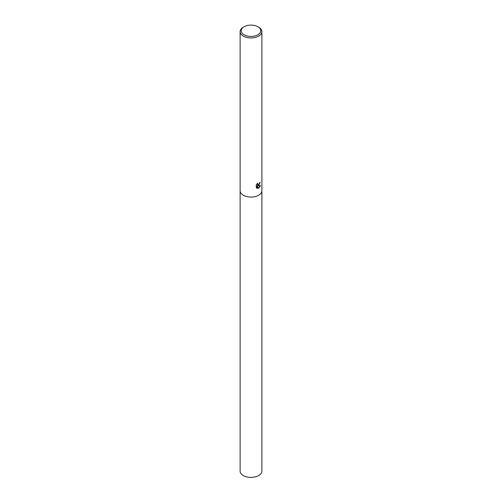 <?xml version="1.0" encoding="UTF-8"?>
<svg xmlns="http://www.w3.org/2000/svg" width="502" height="502" viewBox="0 0 502 502"><rect width="100%" height="100%" fill="white"/><g stroke="black" fill="none" stroke-linecap="round" stroke-linejoin="round"><path stroke-width="0.75" d="M257.369 183.425L257.608 184.799L258.699 184.592L259.515 182.803A10.887 6.288 0 0 0 260.124 182.314L258.699 185.439L257.764 185.79L260.475 185.64L258.699 188.156L258.241 188.35L257.237 185.822L257.237 188.382L256.359 187.867L256.359 184.711M257.928 26.757L258.699 27.202A10.887 6.288 180 0 1 261.887 31.645A10.887 6.288 180 0 1 258.699 36.094A10.887 6.288 180 0 1 246.833 37.455A10.887 6.288 180 0 1 240.113 31.645A10.887 6.288 180 0 1 243.301 27.202L244.072 26.757A9.802 5.66 180 0 1 257.928 26.757A9.802 5.66 180 0 1 257.928 34.757A9.802 5.66 180 0 1 244.072 34.757A9.802 5.66 180 0 1 244.072 26.757L243.301 27.202M240.113 190.773A10.887 6.288 180 0 0 246.833 196.577A10.887 6.288 180 0 0 258.699 195.215A10.887 6.288 180 0 0 261.887 190.773A10.887 6.288 180 0 1 258.699 195.215A10.887 6.288 180 0 1 246.833 196.577A10.887 6.288 180 0 1 240.113 190.773L240.113 31.645M256.083 185.263L257.727 183.086M259.917 182.496L257.764 185.79M257.513 184.73L257.049 183.763M256.673 188.137L257.037 188.269L257.237 185.822M258.179 188.2L260.224 185.69M261.887 190.81L261.887 471.096A10.887 6.288 180 0 1 258.699 475.538A10.887 6.288 180 0 1 246.833 476.9A10.887 6.288 180 0 1 240.113 471.096L240.113 190.81M261.887 190.773L261.887 31.645"/></g></svg>
